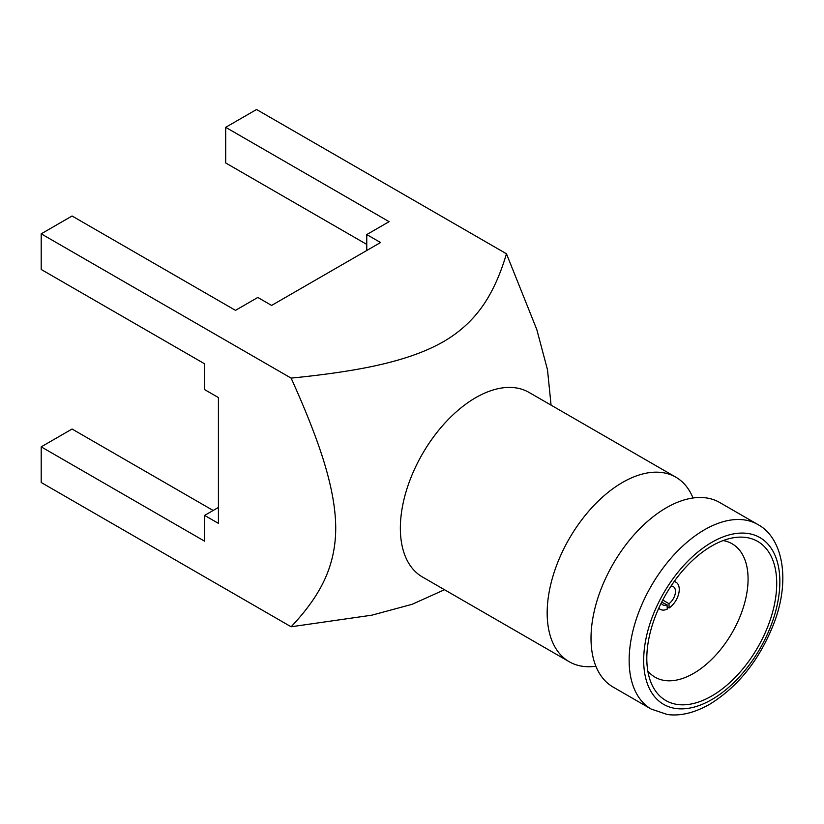 <?xml version="1.0" encoding="UTF-8"?>
<svg xmlns="http://www.w3.org/2000/svg" width="824" height="824" viewBox="0 0 824 824"><rect width="100%" height="100%" fill="white"/><g stroke="black" fill="none" stroke-linecap="round" stroke-linejoin="round"><path stroke-width="1.24" d="M444.497 589.726L412.093 604.311L371.83 615.178L291.119 626.776C304.396 612.757 314.552 599.1 321.587 585.792C331.021 567.952 335.728 548.712 335.718 528.071C335.698 507.429 330.929 482.658 321.412 453.746C314.397 432.466 304.303 407.252 291.119 378.113L41.2 233.831L72.069 216.001L235.489 310.349L257.819 297.454L271.621 305.426L380.564 242.524L366.762 234.562L389.103 221.666L225.683 127.318L225.683 162.956L366.762 244.419M366.762 250.496L366.762 234.562M213.148 510.478L72.069 429.026L41.2 446.845L204.62 541.193L204.62 515.412L218.422 507.44M204.62 515.412L218.422 523.374L218.422 397.57L204.62 389.608L204.62 363.817L41.2 269.469L41.2 233.831M291.119 378.113C322.926 374.961 349.809 371.099 371.768 366.536C401.556 360.315 425.4 352.064 443.281 341.754C461.141 331.475 475.448 317.776 486.212 300.657C494.204 287.937 500.961 272.311 506.461 253.782L256.552 109.499L225.683 127.318M506.461 253.782L536.784 329.497L547.496 369.791L551.071 405.14M595.876 666.225A106.564 61.522 -60 0 1 569.24 661.744A106.564 61.522 -60 0 1 569.24 538.69A106.564 61.522 -60 0 1 675.804 477.158A106.564 61.522 -60 0 1 693.015 497.995M569.24 661.744L422.434 576.985A106.564 61.522 -60 0 1 422.424 453.931A106.564 61.522 -60 0 1 528.998 392.399L675.804 477.158M651.217 709.073L613.087 687.051A106.564 61.522 -60 0 1 592.023 623.49A106.564 61.522 -60 0 1 654.071 516.02A106.564 61.522 -60 0 1 719.651 502.475L757.781 524.486A106.564 61.522 -60 0 0 651.217 586.019A106.564 61.522 -60 0 0 651.217 709.073L667.306 714.501C680.336 716.283 694.447 712.884 709.629 704.304C738.891 686.227 760.604 658.5 774.776 621.09C790.628 577.779 782.079 537.351 757.781 524.486M711.761 695.981A91.866 53.035 -60 0 1 651.084 682.766A91.866 53.035 -60 0 1 665.833 594.454A91.866 53.035 -60 0 1 734.936 537.526A91.866 53.035 -60 0 1 775.641 597.699A91.866 53.035 -60 0 1 711.761 695.981M723.091 540.575A77.034 44.475 -60 0 1 732.124 543.778A77.034 44.475 -60 0 1 743.928 605.506A77.034 44.475 -60 0 1 693.602 673.393A77.034 44.475 -60 0 1 655.09 677.204A77.034 44.475 -60 0 1 647.798 670.983M41.2 446.845L41.2 482.493L291.119 626.776M661.651 602.169L667.069 604.795A10.527 6.077 -60 0 1 662.929 604.929A10.527 6.077 -60 0 1 661.198 603.086M667.069 604.795L667.244 609.101A15.666 9.043 -60 0 1 660.601 609.513A15.666 9.043 -60 0 1 658.829 608.061M667.152 606.855L669.129 608.009L668.975 603.704L662.754 600.037M674.114 581.59A15.666 9.043 -60 0 1 676.257 582.393A15.666 9.043 -60 0 1 678.523 594.413A15.666 9.043 -60 0 1 669.129 608.009M670.983 586.121A10.527 6.077 -60 0 1 673.445 586.698A10.527 6.077 -60 0 1 675.031 594.578A10.527 6.077 -60 0 1 668.975 603.704M711.761 699.597A96.295 55.599 -60 0 1 652.793 615.703A96.295 55.599 -60 0 1 770.728 547.61A96.295 55.599 -60 0 1 711.761 699.597M676.257 582.393L674.403 581.188M660.601 609.513L658.623 608.514"/></g></svg>
